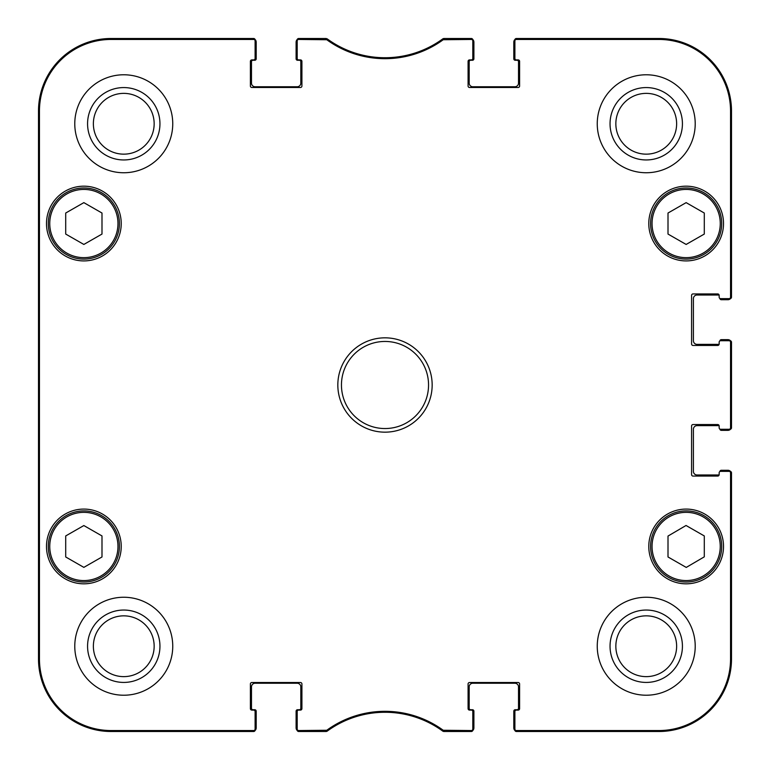 <?xml version="1.0" encoding="UTF-8"?>
<svg xmlns="http://www.w3.org/2000/svg" width="770" height="770" viewBox="0 0 770 770"><rect width="100%" height="100%" fill="white"/><g stroke="black" fill="none" stroke-linecap="round" stroke-linejoin="round"><path stroke-width="1.16" d="M297.191 40.897L297.191 58.453A1.453 1.453 0 0 0 298.644 59.906L300.464 59.906A1.453 1.453 0 0 1 301.917 61.359L301.917 86.028A1.453 1.453 0 0 1 300.464 87.482L251.838 87.482A1.453 1.453 0 0 1 250.394 86.028L250.394 61.359A1.453 1.453 0 0 1 251.838 59.906L253.657 59.906A1.453 1.453 0 0 0 255.111 58.453L255.111 39.953A1.453 1.453 -90 0 0 253.657 38.5A1.453 1.453 -90 0 1 255.024 39.453A3.629 3.629 0 0 1 256.198 42.129L256.198 58.818A1.453 1.453 0 0 1 254.745 60.272L252.935 60.272A1.453 1.453 0 0 0 251.482 61.725L251.482 83.131A3.629 3.629 0 0 0 255.111 86.76L297.191 86.76A3.629 3.629 0 0 0 300.82 83.131L300.82 61.725A1.453 1.453 0 0 0 299.376 60.272L297.557 60.272A1.453 1.453 0 0 1 296.103 58.818L296.103 42.129A3.629 3.629 0 0 1 297.287 39.453A1.453 1.453 -90 0 1 298.644 38.5A1.453 1.453 -90 0 0 297.191 39.953L297.191 40.897A1.453 1.453 -90 0 1 298.644 39.453L326.778 39.732A98.916 98.916 0 0 0 443.222 39.732L471.356 39.453A1.453 1.453 -90 0 1 472.809 40.897L472.809 39.953A1.453 1.453 -90 0 0 471.356 38.5A1.453 1.453 -90 0 1 472.713 39.453A3.629 3.629 0 0 1 473.897 42.129L473.897 58.818A1.453 1.453 0 0 1 472.443 60.272L470.624 60.272A1.453 1.453 0 0 0 469.18 61.725L469.18 83.131A3.629 3.629 0 0 0 472.809 86.76L514.889 86.76A3.629 3.629 0 0 0 518.518 83.131L518.518 61.725A1.453 1.453 0 0 0 517.065 60.272L515.255 60.272A1.453 1.453 0 0 1 513.802 58.818L513.802 42.129A3.629 3.629 0 0 1 514.976 39.453A1.453 1.453 -90 0 1 516.343 38.5A1.453 1.453 -90 0 0 514.889 39.953L514.889 40.897A1.453 1.453 -90 0 1 516.343 39.453L658.937 39.453A71.62 71.62 0 0 1 730.547 111.063L730.547 297.191A1.453 1.453 -0 0 1 729.103 298.644L730.047 298.644A1.453 1.453 0 0 0 731.5 297.191A1.453 1.453 -0 0 1 730.547 298.558A3.629 3.629 0 0 1 727.871 299.732L721.346 299.732A1.453 1.453 0 0 1 719.902 298.462M252.57 731.5L111.063 731.5A72.563 72.563 0 0 1 38.5 658.937L38.5 111.063A72.563 72.563 0 0 1 111.063 38.5L252.57 38.5M255.111 729.103L255.111 711.547A1.453 1.453 0 0 0 253.657 710.094L251.838 710.094A1.453 1.453 0 0 1 250.394 708.641L250.394 683.972A1.453 1.453 0 0 1 251.838 682.518L300.464 682.518A1.453 1.453 0 0 1 301.917 683.972L301.917 708.641A1.453 1.453 0 0 1 300.464 710.094L298.644 710.094A1.453 1.453 0 0 0 297.191 711.547L297.191 730.047A1.453 1.453 90 0 0 298.644 731.5A1.453 1.453 90 0 1 297.287 730.547A3.629 3.629 0 0 1 296.103 727.871L296.103 711.182A1.453 1.453 0 0 1 297.557 709.728L299.376 709.728A1.453 1.453 0 0 0 300.82 708.275L300.82 686.869A3.629 3.629 0 0 0 297.191 683.24L255.111 683.24A3.629 3.629 0 0 0 251.482 686.869L251.482 708.275A1.453 1.453 0 0 0 252.935 709.728L254.745 709.728A1.453 1.453 0 0 1 256.198 711.182L256.198 727.871A3.629 3.629 0 0 1 255.024 730.547A1.453 1.453 90 0 1 253.657 731.5A1.453 1.453 90 0 0 255.111 730.047L255.111 729.103A1.453 1.453 90 0 1 253.657 730.547L111.063 730.547A71.62 71.62 0 0 1 39.453 658.937L39.453 111.063A71.62 71.62 0 0 1 111.063 39.453L253.657 39.453A1.453 1.453 -90 0 1 255.111 40.897M323.852 731.5L299.732 731.5M470.268 731.5L446.148 731.5M472.809 729.103L472.809 711.547A1.453 1.453 0 0 0 471.356 710.094L469.536 710.094A1.453 1.453 0 0 1 468.083 708.641L468.083 683.972A1.453 1.453 0 0 1 469.536 682.518L518.162 682.518A1.453 1.453 0 0 1 519.606 683.972L519.606 708.641A1.453 1.453 0 0 1 518.162 710.094L516.343 710.094A1.453 1.453 0 0 0 514.889 711.547L514.889 730.047A1.453 1.453 90 0 0 516.343 731.5A1.453 1.453 90 0 1 514.976 730.547A3.629 3.629 0 0 1 513.802 727.871L513.802 711.182A1.453 1.453 0 0 1 515.255 709.728L517.065 709.728A1.453 1.453 0 0 0 518.518 708.275L518.518 686.869A3.629 3.629 0 0 0 514.889 683.24L472.809 683.24A3.629 3.629 0 0 0 469.18 686.869L469.18 708.275A1.453 1.453 0 0 0 470.624 709.728L472.443 709.728A1.453 1.453 0 0 1 473.897 711.182L473.897 727.871A3.629 3.629 0 0 1 472.713 730.547A1.453 1.453 90 0 1 471.356 731.5A1.453 1.453 90 0 0 472.809 730.047L472.809 729.103A1.453 1.453 90 0 1 471.356 730.547L443.222 730.268A98.916 98.916 0 0 0 326.778 730.268L298.644 730.547A1.453 1.453 90 0 1 297.191 729.103M731.5 473.897L731.5 658.937A72.563 72.563 0 0 1 658.937 731.5L517.43 731.5M719.902 471.538A1.453 1.453 0 0 1 721.346 470.268L727.871 470.268A3.629 3.629 0 0 1 730.547 471.442A1.453 1.453 0 0 1 731.5 472.809A1.453 1.453 0 0 0 730.047 471.356L729.103 471.356A1.453 1.453 0 0 1 730.547 472.809L730.547 658.937A71.62 71.62 0 0 1 658.937 730.547L516.343 730.547A1.453 1.453 90 0 1 514.889 729.103M719.151 474.792A1.453 1.453 0 0 1 718.439 474.984L697.033 474.984A3.629 3.629 0 0 1 693.404 471.356L693.404 429.265A3.629 3.629 0 0 1 697.033 425.637L718.439 425.637A1.453 1.453 0 0 1 719.151 425.829A1.453 1.453 0 0 1 719.161 426.003L719.161 427.812L719.161 426.003A1.453 1.453 0 0 0 717.717 424.549L693.038 424.549A1.453 1.453 0 0 0 691.585 426.003L691.585 474.618A1.453 1.453 0 0 0 693.038 476.072L717.717 476.072A1.453 1.453 0 0 0 719.161 474.618A1.453 1.453 0 0 1 719.151 474.792M719.902 429.073A1.453 1.453 0 0 0 721.346 430.353L727.871 430.353A3.629 3.629 0 0 0 730.547 429.179A1.453 1.453 -0 0 0 731.5 427.812L731.5 342.188A1.453 1.453 0 0 0 730.047 340.735L729.103 340.735A1.453 1.453 0 0 1 730.547 342.188L730.547 427.812A1.453 1.453 -0 0 1 729.103 429.265L730.047 429.265A1.453 1.453 0 0 0 731.5 427.812L730.547 427.812M731.5 343.276L731.5 426.724M719.902 340.927A1.453 1.453 0 0 1 721.346 339.647L727.871 339.647A3.629 3.629 0 0 1 730.547 340.821A1.453 1.453 0 0 1 731.5 342.188L730.547 342.188M719.151 344.171A1.453 1.453 0 0 1 718.439 344.363L697.033 344.363A3.629 3.629 0 0 1 693.404 340.735L693.404 298.644A3.629 3.629 0 0 1 697.033 295.016L718.439 295.016A1.453 1.453 0 0 1 719.151 295.208A1.453 1.453 0 0 1 719.161 295.382L719.161 297.191L719.161 295.382A1.453 1.453 0 0 0 717.717 293.928L693.038 293.928A1.453 1.453 0 0 0 691.585 295.382L691.585 343.998A1.453 1.453 0 0 0 693.038 345.451L717.717 345.451A1.453 1.453 0 0 0 719.161 343.998A1.453 1.453 0 0 1 719.151 344.171M517.43 38.5L658.937 38.5A72.563 72.563 0 0 1 731.5 111.063L731.5 296.103M446.148 38.5L470.268 38.5M299.732 38.5L323.852 38.5M325.922 39.453L326.23 38.5L298.644 38.5L298.644 39.453M326.778 730.268L327.086 731.221L326.23 731.5L327.086 731.221A97.963 97.963 0 0 1 442.914 731.221L443.77 731.5L442.914 731.221L443.222 730.268M443.222 39.732L442.914 38.779L443.77 38.5L442.914 38.779A97.963 97.963 0 0 1 327.086 38.779L326.778 39.732M729.103 471.356L720.614 471.356A1.453 1.453 0 0 0 719.161 472.809L719.161 474.618M729.103 429.265L720.614 429.265A1.453 1.453 0 0 1 719.161 427.812M729.103 340.735L720.614 340.735A1.453 1.453 0 0 0 719.161 342.188L719.161 343.998M729.103 298.644L720.614 298.644A1.453 1.453 0 0 1 719.161 297.191M514.889 40.897L514.889 58.453A1.453 1.453 0 0 0 516.343 59.906L518.162 59.906A1.453 1.453 0 0 1 519.606 61.359L519.606 86.028A1.453 1.453 0 0 1 518.162 87.482L469.536 87.482A1.453 1.453 0 0 1 468.083 86.028L468.083 61.359A1.453 1.453 0 0 1 469.536 59.906L471.356 59.906A1.453 1.453 0 0 0 472.809 58.453L472.809 40.897M121.227 223.541A37.374 37.374 0 0 1 65.171 255.91A37.374 37.374 0 0 1 65.171 191.181A37.374 37.374 0 0 1 121.227 223.541M723.521 223.541A37.374 37.374 0 0 1 667.465 255.91A37.374 37.374 0 0 1 667.465 191.181A37.374 37.374 0 0 1 723.521 223.541M723.521 546.459A37.374 37.374 0 0 1 667.465 578.819A37.374 37.374 0 0 1 667.465 514.091A37.374 37.374 0 0 1 723.521 546.459M121.227 546.459A37.374 37.374 0 0 1 65.171 578.819A37.374 37.374 0 0 1 65.171 514.091A37.374 37.374 0 0 1 121.227 546.459M172.749 123.768A48.982 48.982 0 0 1 99.272 166.185A48.982 48.982 0 0 1 99.272 81.341A48.982 48.982 0 0 1 172.749 123.768M695.214 123.768A48.982 48.982 0 0 1 621.746 166.185A48.982 48.982 0 0 1 621.746 81.341A48.982 48.982 0 0 1 695.214 123.768M695.214 646.232A48.982 48.982 0 0 1 621.746 688.659A48.982 48.982 0 0 1 621.746 603.815A48.982 48.982 0 0 1 695.214 646.232M172.749 646.232A48.982 48.982 0 0 1 99.272 688.659A48.982 48.982 0 0 1 99.272 603.815A48.982 48.982 0 0 1 172.749 646.232M337.828 385A47.172 47.172 0 0 0 408.581 425.849A47.172 47.172 0 0 0 408.581 344.151A47.172 47.172 0 0 0 337.828 385M101.996 556.97L83.853 567.365L65.71 556.97L65.71 535.939L83.853 525.554L101.996 535.939L101.996 556.97M668.004 556.97L668.004 536.064L686.041 525.487L704.29 535.939L704.29 556.845L686.253 567.423L668.004 556.97M704.29 234.061L686.147 244.446L668.004 234.061L668.004 213.03L686.147 202.635L704.29 213.03L704.29 234.061M101.996 234.061L83.853 244.446L65.71 234.061L65.71 213.03L83.853 202.635L101.996 213.03L101.996 234.061M298.644 730.547L298.644 731.5L326.23 731.5L325.922 730.547M253.657 39.453L253.657 38.5L111.063 38.5A72.563 72.563 0 0 0 38.5 111.063L38.5 658.937A72.563 72.563 0 0 0 111.063 731.5L253.657 731.5L253.657 730.547M471.356 39.453L471.356 38.5L443.77 38.5L444.078 39.453M730.547 297.191L731.5 297.191L731.5 111.063A72.563 72.563 0 0 0 658.937 38.5L516.343 38.5L516.343 39.453M516.343 730.547L516.343 731.5L658.937 731.5A72.563 72.563 0 0 0 731.5 658.937L731.5 472.809L730.547 472.809M444.078 730.547L443.77 731.5L471.356 731.5L471.356 730.547M48.298 223.541A35.555 35.555 0 0 0 101.63 254.331A35.555 35.555 0 0 0 101.63 192.75A35.555 35.555 0 0 0 48.298 223.541M650.592 223.541A35.555 35.555 0 0 0 703.924 254.331A35.555 35.555 0 0 0 703.924 192.75A35.555 35.555 0 0 0 650.592 223.541M48.298 546.459A35.555 35.555 0 0 0 101.63 577.25A35.555 35.555 0 0 0 101.63 515.669A35.555 35.555 0 0 0 48.298 546.459M703.818 515.602A35.555 35.555 0 0 0 650.592 546.585A35.555 35.555 0 0 0 704.03 577.192A35.555 35.555 0 0 0 703.818 515.602M703.097 516.863A34.101 34.101 0 0 0 652.046 546.575A34.101 34.101 0 0 0 703.299 575.931A34.101 34.101 0 0 0 703.097 516.863A34.101 34.101 0 0 1 703.299 575.931A34.101 34.101 0 0 1 652.046 546.575A34.101 34.101 0 0 1 703.097 516.863M38.818 276.151L38.818 218.102L39.135 276.151M38.818 551.898L38.818 493.849L39.135 551.898M38.625 385.01L38.952 421.97L38.952 348.059L38.625 385.01M87.568 123.768A36.2 36.2 0 0 0 141.863 155.107A36.2 36.2 0 0 0 141.863 92.419A36.2 36.2 0 0 0 87.568 123.768M93.372 123.768A30.386 30.386 0 0 1 138.956 97.444A30.386 30.386 0 0 1 138.956 150.083A30.386 30.386 0 0 1 93.372 123.768M87.568 646.232A36.2 36.2 0 0 0 141.863 677.581A36.2 36.2 0 0 0 141.863 614.893A36.2 36.2 0 0 0 87.568 646.232M93.372 646.232A30.386 30.386 0 0 1 138.956 619.917A30.386 30.386 0 0 1 138.956 672.557A30.386 30.386 0 0 1 93.372 646.232M610.042 646.232A36.2 36.2 0 0 0 664.337 677.581A36.2 36.2 0 0 0 664.337 614.893A36.2 36.2 0 0 0 610.042 646.232M615.846 646.232A30.386 30.386 0 0 1 661.43 619.917A30.386 30.386 0 0 1 661.43 672.557A30.386 30.386 0 0 1 615.846 646.232M610.042 123.768A36.2 36.2 0 0 0 664.337 155.107A36.2 36.2 0 0 0 664.337 92.419A36.2 36.2 0 0 0 610.042 123.768M615.846 123.768A30.386 30.386 0 0 1 661.43 97.444A30.386 30.386 0 0 1 661.43 150.083A30.386 30.386 0 0 1 615.846 123.768M341.457 385A43.544 43.544 0 0 1 406.772 347.289A43.544 43.544 0 0 1 406.772 422.711A43.544 43.544 0 0 1 341.457 385M49.752 546.459A34.101 34.101 0 0 1 100.909 516.92A34.101 34.101 0 0 1 100.909 575.999A34.101 34.101 0 0 1 49.752 546.459M652.046 223.541A34.101 34.101 0 0 1 703.202 194.001A34.101 34.101 0 0 1 703.202 253.08A34.101 34.101 0 0 1 652.046 223.541M49.752 223.541A34.101 34.101 0 0 1 100.909 194.001A34.101 34.101 0 0 1 100.909 253.08A34.101 34.101 0 0 1 49.752 223.541M38.5 111.063L39.453 111.063M38.5 658.937L39.453 658.937M731.5 658.937L730.547 658.937M731.5 111.063L730.547 111.063M111.063 38.5L111.063 39.453M658.937 38.5L658.937 39.453M658.937 731.5L658.937 730.547M111.063 731.5L111.063 730.547"/></g></svg>
